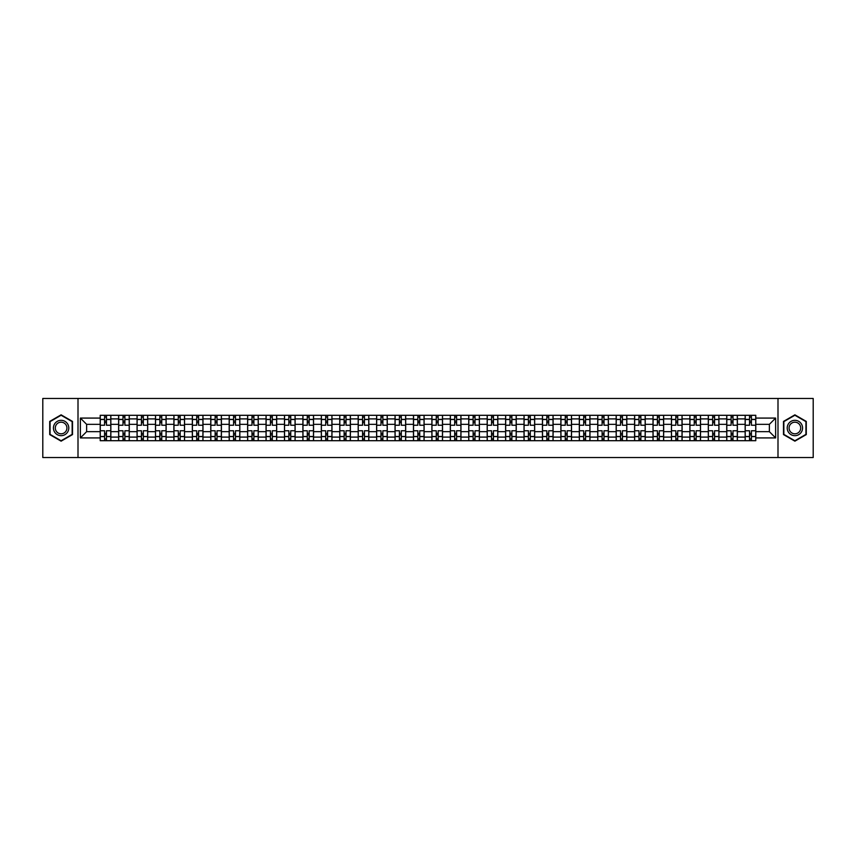 <?xml version="1.0" encoding="UTF-8"?>
<svg xmlns="http://www.w3.org/2000/svg" width="856" height="856" viewBox="0 0 856 856"><rect width="100%" height="100%" fill="white"/><g stroke="black" fill="none" stroke-linecap="round" stroke-linejoin="round"><path stroke-width="1.28" d="M777.997 457.532L813.2 457.532L813.2 398.468L42.8 398.468L42.8 457.532L777.997 457.532L777.997 398.468M118.631 440.701L118.631 418.905L110.841 418.905L110.841 440.701M110.841 418.905L110.841 415.299M118.631 418.905L118.631 415.299M129.267 415.299L129.267 440.701M137.067 440.701L137.067 415.299M147.692 415.299L147.692 440.701M155.492 440.701L155.492 415.299M166.118 415.299L166.118 440.701M173.918 440.701L173.918 415.299M184.543 415.299L184.543 440.701M192.343 440.701L192.343 415.299M202.979 415.299L202.979 440.701M210.769 440.701L210.769 415.299M221.404 415.299L221.404 440.701M229.194 440.701L229.194 415.299M239.83 415.299L239.83 440.701M247.63 440.701L247.63 415.299M258.255 415.299L258.255 440.701M266.055 440.701L266.055 415.299M276.681 415.299L276.681 440.701M284.481 440.701L284.481 415.299M295.106 415.299L295.106 440.701M302.906 440.701L302.906 415.299M313.542 415.299L313.542 440.701M321.332 440.701L321.332 415.299M331.968 415.299L331.968 440.701M339.757 440.701L339.757 415.299M350.393 415.299L350.393 440.701M358.193 440.701L358.193 415.299M368.818 415.299L368.818 440.701M376.619 440.701L376.619 415.299M387.244 415.299L387.244 440.701M395.044 440.701L395.044 415.299M405.68 415.299L405.68 440.701M413.469 440.701L413.469 415.299M424.105 415.299L424.105 440.701M431.895 440.701L431.895 415.299M442.531 415.299L442.531 440.701M450.32 440.701L450.32 415.299M460.956 415.299L460.956 440.701M468.756 440.701L468.756 415.299M479.381 415.299L479.381 440.701M487.182 440.701L487.182 415.299M497.807 415.299L497.807 440.701M505.607 440.701L505.607 415.299M516.243 415.299L516.243 440.701M524.033 440.701L524.033 415.299M534.668 415.299L534.668 440.701M542.458 440.701L542.458 415.299M553.094 415.299L553.094 440.701M560.894 440.701L560.894 415.299M571.519 415.299L571.519 440.701M579.319 440.701L579.319 415.299M589.945 415.299L589.945 440.701M597.745 440.701L597.745 415.299M608.37 415.299L608.37 440.701M616.17 440.701L616.17 415.299M626.806 415.299L626.806 440.701M634.596 440.701L634.596 415.299M645.231 415.299L645.231 440.701M653.021 440.701L653.021 415.299M663.657 415.299L663.657 440.701M671.457 440.701L671.457 415.299M682.082 415.299L682.082 440.701M689.883 440.701L689.883 415.299M700.508 415.299L700.508 440.701M708.308 440.701L708.308 415.299M718.933 415.299L718.933 440.701M726.733 440.701L726.733 415.299M737.369 415.299L737.369 440.701M745.159 440.701L745.159 415.299M745.159 431.659L737.369 431.659M726.733 431.659L718.933 431.659M708.308 431.659L700.508 431.659M689.883 431.659L682.082 431.659M671.457 431.659L663.657 431.659M653.021 431.659L645.231 431.659M634.596 431.659L626.806 431.659M616.17 431.659L608.37 431.659M597.745 431.659L589.945 431.659M579.319 431.659L571.519 431.659M560.894 431.659L553.094 431.659M542.458 431.659L534.668 431.659M524.033 431.659L516.243 431.659M505.607 431.659L497.807 431.659M487.182 431.659L479.381 431.659M468.756 431.659L460.956 431.659M450.32 431.659L442.531 431.659M431.895 431.659L424.105 431.659M413.469 431.659L405.68 431.659M395.044 431.659L387.244 431.659M376.619 431.659L368.818 431.659M358.193 431.659L350.393 431.659M339.757 431.659L331.968 431.659M321.332 431.659L313.542 431.659M302.906 431.659L295.106 431.659M284.481 431.659L276.681 431.659M266.055 431.659L258.255 431.659M247.63 431.659L239.83 431.659M229.194 431.659L221.404 431.659M210.769 431.659L202.979 431.659M192.343 431.659L184.543 431.659M173.918 431.659L166.118 431.659M155.492 431.659L147.692 431.659M137.067 431.659L129.267 431.659M118.631 431.659L110.841 431.659M745.159 424.341L737.369 424.341M726.733 424.341L718.933 424.341M708.308 424.341L700.508 424.341M689.883 424.341L682.082 424.341M671.457 424.341L663.657 424.341M653.021 424.341L645.231 424.341M634.596 424.341L626.806 424.341M616.17 424.341L608.37 424.341M597.745 424.341L589.945 424.341M579.319 424.341L571.519 424.341M560.894 424.341L553.094 424.341M542.458 424.341L534.668 424.341M524.033 424.341L516.243 424.341M505.607 424.341L497.807 424.341M487.182 424.341L479.381 424.341M468.756 424.341L460.956 424.341M450.32 424.341L442.531 424.341M431.895 424.341L424.105 424.341M413.469 424.341L405.68 424.341M395.044 424.341L387.244 424.341M376.619 424.341L368.818 424.341M358.193 424.341L350.393 424.341M339.757 424.341L331.968 424.341M321.332 424.341L313.542 424.341M302.906 424.341L295.106 424.341M284.481 424.341L276.681 424.341M266.055 424.341L258.255 424.341M247.63 424.341L239.83 424.341M229.194 424.341L221.404 424.341M210.769 424.341L202.979 424.341M192.343 424.341L184.543 424.341M173.918 424.341L166.118 424.341M155.492 424.341L147.692 424.341M137.067 424.341L129.267 424.341M118.631 424.341L110.841 424.341M86.627 431.659L100.206 431.659L100.206 424.341L86.627 424.341L86.627 431.659L80.368 437.919L80.368 418.081L100.206 418.081L100.206 424.341M755.795 424.341L755.795 431.659L769.373 431.659L769.373 424.341L755.795 424.341L755.795 415.299L100.206 415.299L100.206 418.081M755.795 418.081L775.632 418.081L775.632 437.919L755.795 437.919L755.795 431.659M100.206 431.659L100.206 440.701L755.795 440.701L755.795 437.919M100.206 437.919L80.368 437.919M78.003 457.532L78.003 398.468M72.503 421.42L61.108 414.839L49.712 421.42L49.712 434.581L61.108 441.161L72.503 434.581L72.503 421.42M806.288 421.42L794.892 414.839L783.497 421.42L783.497 434.581L794.892 441.161L806.288 434.581L806.288 421.42M106.465 438.925L104.582 438.925M104.582 417.075L106.465 417.075M124.89 438.925L123.007 438.925M123.007 417.075L124.89 417.075M143.327 438.925L141.433 438.925M141.433 417.075L143.327 417.075M161.752 438.925L159.858 438.925M159.858 417.075L161.752 417.075M180.177 438.925L178.283 438.925M178.283 417.075L180.177 417.075M198.603 438.925L196.72 438.925M196.72 417.075L198.603 417.075M217.028 438.925L215.145 438.925M215.145 417.075L217.028 417.075M235.464 438.925L233.57 438.925M233.57 417.075L235.464 417.075M253.89 438.925L251.996 438.925M251.996 417.075L253.89 417.075M272.315 438.925L270.421 438.925M270.421 417.075L272.315 417.075M290.74 438.925L288.846 438.925M288.846 417.075L290.74 417.075M309.166 438.925L307.283 438.925M307.283 417.075L309.166 417.075M327.591 438.925L325.708 438.925M325.708 417.075L327.591 417.075M346.027 438.925L344.133 438.925M344.133 417.075L346.027 417.075M364.453 438.925L362.559 438.925M362.559 417.075L364.453 417.075M382.878 438.925L380.984 438.925M380.984 417.075L382.878 417.075M401.304 438.925L399.41 438.925M399.41 417.075L401.304 417.075M419.729 438.925L417.846 438.925M417.846 417.075L419.729 417.075M438.154 438.925L436.271 438.925M436.271 417.075L438.154 417.075M456.59 438.925L454.697 438.925M454.697 417.075L456.59 417.075M475.016 438.925L473.122 438.925M473.122 417.075L475.016 417.075M493.441 438.925L491.547 438.925M491.547 417.075L493.441 417.075M511.867 438.925L509.973 438.925M509.973 417.075L511.867 417.075M530.292 438.925L528.409 438.925M528.409 417.075L530.292 417.075M548.717 438.925L546.834 438.925M546.834 417.075L548.717 417.075M567.154 438.925L565.26 438.925M565.26 417.075L567.154 417.075M585.579 438.925L583.685 438.925M583.685 417.075L585.579 417.075M604.004 438.925L602.11 438.925M602.11 417.075L604.004 417.075M622.43 438.925L620.536 438.925M620.536 417.075L622.43 417.075M640.855 438.925L638.972 438.925M638.972 417.075L640.855 417.075M659.28 438.925L657.397 438.925M657.397 417.075L659.28 417.075M677.717 438.925L675.823 438.925M675.823 417.075L677.717 417.075M696.142 438.925L694.248 438.925M694.248 417.075L696.142 417.075M714.567 438.925L712.673 438.925M712.673 417.075L714.567 417.075M732.993 438.925L731.11 438.925M731.11 417.075L732.993 417.075M751.418 438.925L749.535 438.925M749.535 417.075L751.418 417.075M80.368 418.081L86.627 424.341M769.373 431.659L775.632 437.919M769.373 424.341L775.632 418.081M110.777 440.701L110.777 425.229L106.465 425.229L106.465 415.299M104.582 415.299L104.582 425.229L100.27 425.229L100.27 415.299M110.777 425.229L110.777 415.299M100.27 440.701L100.27 430.771L104.582 430.771L104.582 440.701M106.465 440.701L106.465 430.771L110.777 430.771M104.582 422.629L106.465 422.629M100.27 430.771L100.27 425.229M106.465 433.371L104.582 433.371M106.465 439.16L104.582 439.16M104.582 434.912L106.465 434.912M106.465 421.088L104.582 421.088M104.582 416.84L106.465 416.84M54.463 431.841A7.683 7.683 0 0 0 64.949 434.645A7.683 7.683 0 0 0 67.763 424.159A7.683 7.683 0 0 0 57.266 421.355A7.683 7.683 0 0 0 54.463 431.841M56.079 430.91A5.81 5.81 0 0 0 64.018 433.029A5.81 5.81 0 0 0 66.147 425.09A5.81 5.81 0 0 0 58.197 422.971A5.81 5.81 0 0 0 56.079 430.91M61.108 415.246L72.15 421.623L72.15 434.377L61.108 440.754L50.065 434.377L50.065 421.623L61.108 415.246M788.237 431.841A7.683 7.683 0 0 0 798.734 434.645A7.683 7.683 0 0 0 801.537 424.159A7.683 7.683 0 0 0 791.051 421.355A7.683 7.683 0 0 0 788.237 431.841M789.853 430.91A5.81 5.81 0 0 0 797.803 433.029A5.81 5.81 0 0 0 799.921 425.09A5.81 5.81 0 0 0 791.982 422.971A5.81 5.81 0 0 0 789.853 430.91M794.892 415.246L805.935 421.623L805.935 434.377L794.892 440.754L783.85 434.377L783.85 421.623L794.892 415.246M129.203 440.701L129.203 425.229L124.89 425.229L124.89 415.299M123.007 415.299L123.007 425.229L118.695 425.229L118.695 415.299M129.203 425.229L129.203 415.299M118.695 440.701L118.695 430.771L123.007 430.771L123.007 440.701M124.89 440.701L124.89 430.771L129.203 430.771M123.007 422.629L124.89 422.629M118.695 430.771L118.695 425.229M124.89 433.371L123.007 433.371M124.89 439.16L123.007 439.16M123.007 434.912L124.89 434.912M124.89 421.088L123.007 421.088M123.007 416.84L124.89 416.84M147.639 440.701L147.639 425.229L143.327 425.229L143.327 415.299M141.433 415.299L141.433 425.229L137.121 425.229L137.121 415.299M147.639 425.229L147.639 415.299M137.121 440.701L137.121 430.771L141.433 430.771L141.433 440.701M143.327 440.701L143.327 430.771L147.639 430.771M141.433 422.629L143.327 422.629M137.121 430.771L137.121 425.229M143.327 433.371L141.433 433.371M143.327 439.16L141.433 439.16M141.433 434.912L143.327 434.912M143.327 421.088L141.433 421.088M141.433 416.84L143.327 416.84M166.064 440.701L166.064 425.229L161.752 425.229L161.752 415.299M159.858 415.299L159.858 425.229L155.546 425.229L155.546 415.299M166.064 425.229L166.064 415.299M155.546 440.701L155.546 430.771L159.858 430.771L159.858 440.701M161.752 440.701L161.752 430.771L166.064 430.771M159.858 422.629L161.752 422.629M155.546 430.771L155.546 425.229M161.752 433.371L159.858 433.371M161.752 439.16L159.858 439.16M159.858 434.912L161.752 434.912M161.752 421.088L159.858 421.088M159.858 416.84L161.752 416.84M184.489 440.701L184.489 425.229L180.177 425.229L180.177 415.299M178.283 415.299L178.283 425.229L173.971 425.229L173.971 415.299M184.489 425.229L184.489 415.299M173.971 440.701L173.971 430.771L178.283 430.771L178.283 440.701M180.177 440.701L180.177 430.771L184.489 430.771M178.283 422.629L180.177 422.629M173.971 430.771L173.971 425.229M180.177 433.371L178.283 433.371M180.177 439.16L178.283 439.16M178.283 434.912L180.177 434.912M180.177 421.088L178.283 421.088M178.283 416.84L180.177 416.84M202.915 440.701L202.915 425.229L198.603 425.229L198.603 415.299M196.72 415.299L196.72 425.229L192.407 425.229L192.407 415.299M202.915 425.229L202.915 415.299M192.407 440.701L192.407 430.771L196.72 430.771L196.72 440.701M198.603 440.701L198.603 430.771L202.915 430.771M196.72 422.629L198.603 422.629M192.407 430.771L192.407 425.229M198.603 433.371L196.72 433.371M198.603 439.16L196.72 439.16M196.72 434.912L198.603 434.912M198.603 421.088L196.72 421.088M196.72 416.84L198.603 416.84M221.34 440.701L221.34 425.229L217.028 425.229L217.028 415.299M215.145 415.299L215.145 425.229L210.833 425.229L210.833 415.299M221.34 425.229L221.34 415.299M210.833 440.701L210.833 430.771L215.145 430.771L215.145 440.701M217.028 440.701L217.028 430.771L221.34 430.771M215.145 422.629L217.028 422.629M210.833 430.771L210.833 425.229M217.028 433.371L215.145 433.371M217.028 439.16L215.145 439.16M215.145 434.912L217.028 434.912M217.028 421.088L215.145 421.088M215.145 416.84L217.028 416.84M239.766 440.701L239.766 425.229L235.464 425.229L235.464 415.299M233.57 415.299L233.57 425.229L229.258 425.229L229.258 415.299M239.766 425.229L239.766 415.299M229.258 440.701L229.258 430.771L233.57 430.771L233.57 440.701M235.464 440.701L235.464 430.771L239.766 430.771M233.57 422.629L235.464 422.629M229.258 430.771L229.258 425.229M235.464 433.371L233.57 433.371M235.464 439.16L233.57 439.16M233.57 434.912L235.464 434.912M235.464 421.088L233.57 421.088M233.57 416.84L235.464 416.84M258.202 440.701L258.202 425.229L253.89 425.229L253.89 415.299M251.996 415.299L251.996 425.229L247.684 425.229L247.684 415.299M258.202 425.229L258.202 415.299M247.684 440.701L247.684 430.771L251.996 430.771L251.996 440.701M253.89 440.701L253.89 430.771L258.202 430.771M251.996 422.629L253.89 422.629M247.684 430.771L247.684 425.229M253.89 433.371L251.996 433.371M253.89 439.16L251.996 439.16M251.996 434.912L253.89 434.912M253.89 421.088L251.996 421.088M251.996 416.84L253.89 416.84M276.627 440.701L276.627 425.229L272.315 425.229L272.315 415.299M270.421 415.299L270.421 425.229L266.109 425.229L266.109 415.299M276.627 425.229L276.627 415.299M266.109 440.701L266.109 430.771L270.421 430.771L270.421 440.701M272.315 440.701L272.315 430.771L276.627 430.771M270.421 422.629L272.315 422.629M266.109 430.771L266.109 425.229M272.315 433.371L270.421 433.371M272.315 439.16L270.421 439.16M270.421 434.912L272.315 434.912M272.315 421.088L270.421 421.088M270.421 416.84L272.315 416.84M295.053 440.701L295.053 425.229L290.74 425.229L290.74 415.299M288.846 415.299L288.846 425.229L284.534 425.229L284.534 415.299M295.053 425.229L295.053 415.299M284.534 440.701L284.534 430.771L288.846 430.771L288.846 440.701M290.74 440.701L290.74 430.771L295.053 430.771M288.846 422.629L290.74 422.629M284.534 430.771L284.534 425.229M290.74 433.371L288.846 433.371M290.74 439.16L288.846 439.16M288.846 434.912L290.74 434.912M290.74 421.088L288.846 421.088M288.846 416.84L290.74 416.84M313.478 440.701L313.478 425.229L309.166 425.229L309.166 415.299M307.283 415.299L307.283 425.229L302.971 425.229L302.971 415.299M313.478 425.229L313.478 415.299M302.971 440.701L302.971 430.771L307.283 430.771L307.283 440.701M309.166 440.701L309.166 430.771L313.478 430.771M307.283 422.629L309.166 422.629M302.971 430.771L302.971 425.229M309.166 433.371L307.283 433.371M309.166 439.16L307.283 439.16M307.283 434.912L309.166 434.912M309.166 421.088L307.283 421.088M307.283 416.84L309.166 416.84M331.903 440.701L331.903 425.229L327.591 425.229L327.591 415.299M325.708 415.299L325.708 425.229L321.396 425.229L321.396 415.299M331.903 425.229L331.903 415.299M321.396 440.701L321.396 430.771L325.708 430.771L325.708 440.701M327.591 440.701L327.591 430.771L331.903 430.771M325.708 422.629L327.591 422.629M321.396 430.771L321.396 425.229M327.591 433.371L325.708 433.371M327.591 439.16L325.708 439.16M325.708 434.912L327.591 434.912M327.591 421.088L325.708 421.088M325.708 416.84L327.591 416.84M350.329 440.701L350.329 425.229L346.027 425.229L346.027 415.299M344.133 415.299L344.133 425.229L339.821 425.229L339.821 415.299M350.329 425.229L350.329 415.299M339.821 440.701L339.821 430.771L344.133 430.771L344.133 440.701M346.027 440.701L346.027 430.771L350.329 430.771M344.133 422.629L346.027 422.629M339.821 430.771L339.821 425.229M346.027 433.371L344.133 433.371M346.027 439.16L344.133 439.16M344.133 434.912L346.027 434.912M346.027 421.088L344.133 421.088M344.133 416.84L346.027 416.84M368.765 440.701L368.765 425.229L364.453 425.229L364.453 415.299M362.559 415.299L362.559 425.229L358.247 425.229L358.247 415.299M368.765 425.229L368.765 415.299M358.247 440.701L358.247 430.771L362.559 430.771L362.559 440.701M364.453 440.701L364.453 430.771L368.765 430.771M362.559 422.629L364.453 422.629M358.247 430.771L358.247 425.229M364.453 433.371L362.559 433.371M364.453 439.16L362.559 439.16M362.559 434.912L364.453 434.912M364.453 421.088L362.559 421.088M362.559 416.84L364.453 416.84M387.19 440.701L387.19 425.229L382.878 425.229L382.878 415.299M380.984 415.299L380.984 425.229L376.672 425.229L376.672 415.299M387.19 425.229L387.19 415.299M376.672 440.701L376.672 430.771L380.984 430.771L380.984 440.701M382.878 440.701L382.878 430.771L387.19 430.771M380.984 422.629L382.878 422.629M376.672 430.771L376.672 425.229M382.878 433.371L380.984 433.371M382.878 439.16L380.984 439.16M380.984 434.912L382.878 434.912M382.878 421.088L380.984 421.088M380.984 416.84L382.878 416.84M405.616 440.701L405.616 425.229L401.304 425.229L401.304 415.299M399.41 415.299L399.41 425.229L395.098 425.229L395.098 415.299M405.616 425.229L405.616 415.299M395.098 440.701L395.098 430.771L399.41 430.771L399.41 440.701M401.304 440.701L401.304 430.771L405.616 430.771M399.41 422.629L401.304 422.629M395.098 430.771L395.098 425.229M401.304 433.371L399.41 433.371M401.304 439.16L399.41 439.16M399.41 434.912L401.304 434.912M401.304 421.088L399.41 421.088M399.41 416.84L401.304 416.84M424.041 440.701L424.041 425.229L419.729 425.229L419.729 415.299M417.846 415.299L417.846 425.229L413.534 425.229L413.534 415.299M424.041 425.229L424.041 415.299M413.534 440.701L413.534 430.771L417.846 430.771L417.846 440.701M419.729 440.701L419.729 430.771L424.041 430.771M417.846 422.629L419.729 422.629M413.534 430.771L413.534 425.229M419.729 433.371L417.846 433.371M419.729 439.16L417.846 439.16M417.846 434.912L419.729 434.912M419.729 421.088L417.846 421.088M417.846 416.84L419.729 416.84M442.466 440.701L442.466 425.229L438.154 425.229L438.154 415.299M436.271 415.299L436.271 425.229L431.959 425.229L431.959 415.299M442.466 425.229L442.466 415.299M431.959 440.701L431.959 430.771L436.271 430.771L436.271 440.701M438.154 440.701L438.154 430.771L442.466 430.771M436.271 422.629L438.154 422.629M431.959 430.771L431.959 425.229M438.154 433.371L436.271 433.371M438.154 439.16L436.271 439.16M436.271 434.912L438.154 434.912M438.154 421.088L436.271 421.088M436.271 416.84L438.154 416.84M460.903 440.701L460.903 425.229L456.59 425.229L456.59 415.299M454.697 415.299L454.697 425.229L450.384 425.229L450.384 415.299M460.903 425.229L460.903 415.299M450.384 440.701L450.384 430.771L454.697 430.771L454.697 440.701M456.59 440.701L456.59 430.771L460.903 430.771M454.697 422.629L456.59 422.629M450.384 430.771L450.384 425.229M456.59 433.371L454.697 433.371M456.59 439.16L454.697 439.16M454.697 434.912L456.59 434.912M456.59 421.088L454.697 421.088M454.697 416.84L456.59 416.84M479.328 440.701L479.328 425.229L475.016 425.229L475.016 415.299M473.122 415.299L473.122 425.229L468.81 425.229L468.81 415.299M479.328 425.229L479.328 415.299M468.81 440.701L468.81 430.771L473.122 430.771L473.122 440.701M475.016 440.701L475.016 430.771L479.328 430.771M473.122 422.629L475.016 422.629M468.81 430.771L468.81 425.229M475.016 433.371L473.122 433.371M475.016 439.16L473.122 439.16M473.122 434.912L475.016 434.912M475.016 421.088L473.122 421.088M473.122 416.84L475.016 416.84M497.753 440.701L497.753 425.229L493.441 425.229L493.441 415.299M491.547 415.299L491.547 425.229L487.235 425.229L487.235 415.299M497.753 425.229L497.753 415.299M487.235 440.701L487.235 430.771L491.547 430.771L491.547 440.701M493.441 440.701L493.441 430.771L497.753 430.771M491.547 422.629L493.441 422.629M487.235 430.771L487.235 425.229M493.441 433.371L491.547 433.371M493.441 439.16L491.547 439.16M491.547 434.912L493.441 434.912M493.441 421.088L491.547 421.088M491.547 416.84L493.441 416.84M516.179 440.701L516.179 425.229L511.867 425.229L511.867 415.299M509.973 415.299L509.973 425.229L505.671 425.229L505.671 415.299M516.179 425.229L516.179 415.299M505.671 440.701L505.671 430.771L509.973 430.771L509.973 440.701M511.867 440.701L511.867 430.771L516.179 430.771M509.973 422.629L511.867 422.629M505.671 430.771L505.671 425.229M511.867 433.371L509.973 433.371M511.867 439.16L509.973 439.16M509.973 434.912L511.867 434.912M511.867 421.088L509.973 421.088M509.973 416.84L511.867 416.84M534.604 440.701L534.604 425.229L530.292 425.229L530.292 415.299M528.409 415.299L528.409 425.229L524.097 425.229L524.097 415.299M534.604 425.229L534.604 415.299M524.097 440.701L524.097 430.771L528.409 430.771L528.409 440.701M530.292 440.701L530.292 430.771L534.604 430.771M528.409 422.629L530.292 422.629M524.097 430.771L524.097 425.229M530.292 433.371L528.409 433.371M530.292 439.16L528.409 439.16M528.409 434.912L530.292 434.912M530.292 421.088L528.409 421.088M528.409 416.84L530.292 416.84M553.03 440.701L553.03 425.229L548.717 425.229L548.717 415.299M546.834 415.299L546.834 425.229L542.522 425.229L542.522 415.299M553.03 425.229L553.03 415.299M542.522 440.701L542.522 430.771L546.834 430.771L546.834 440.701M548.717 440.701L548.717 430.771L553.03 430.771M546.834 422.629L548.717 422.629M542.522 430.771L542.522 425.229M548.717 433.371L546.834 433.371M548.717 439.16L546.834 439.16M546.834 434.912L548.717 434.912M548.717 421.088L546.834 421.088M546.834 416.84L548.717 416.84M571.466 440.701L571.466 425.229L567.154 425.229L567.154 415.299M565.26 415.299L565.26 425.229L560.947 425.229L560.947 415.299M571.466 425.229L571.466 415.299M560.947 440.701L560.947 430.771L565.26 430.771L565.26 440.701M567.154 440.701L567.154 430.771L571.466 430.771M565.26 422.629L567.154 422.629M560.947 430.771L560.947 425.229M567.154 433.371L565.26 433.371M567.154 439.16L565.26 439.16M565.26 434.912L567.154 434.912M567.154 421.088L565.26 421.088M565.26 416.84L567.154 416.84M589.891 440.701L589.891 425.229L585.579 425.229L585.579 415.299M583.685 415.299L583.685 425.229L579.373 425.229L579.373 415.299M589.891 425.229L589.891 415.299M579.373 440.701L579.373 430.771L583.685 430.771L583.685 440.701M585.579 440.701L585.579 430.771L589.891 430.771M583.685 422.629L585.579 422.629M579.373 430.771L579.373 425.229M585.579 433.371L583.685 433.371M585.579 439.16L583.685 439.16M583.685 434.912L585.579 434.912M585.579 421.088L583.685 421.088M583.685 416.84L585.579 416.84M608.316 440.701L608.316 425.229L604.004 425.229L604.004 415.299M602.11 415.299L602.11 425.229L597.798 425.229L597.798 415.299M608.316 425.229L608.316 415.299M597.798 440.701L597.798 430.771L602.11 430.771L602.11 440.701M604.004 440.701L604.004 430.771L608.316 430.771M602.11 422.629L604.004 422.629M597.798 430.771L597.798 425.229M604.004 433.371L602.11 433.371M604.004 439.16L602.11 439.16M602.11 434.912L604.004 434.912M604.004 421.088L602.11 421.088M602.11 416.84L604.004 416.84M626.742 440.701L626.742 425.229L622.43 425.229L622.43 415.299M620.536 415.299L620.536 425.229L616.234 425.229L616.234 415.299M626.742 425.229L626.742 415.299M616.234 440.701L616.234 430.771L620.536 430.771L620.536 440.701M622.43 440.701L622.43 430.771L626.742 430.771M620.536 422.629L622.43 422.629M616.234 430.771L616.234 425.229M622.43 433.371L620.536 433.371M622.43 439.16L620.536 439.16M620.536 434.912L622.43 434.912M622.43 421.088L620.536 421.088M620.536 416.84L622.43 416.84M645.167 440.701L645.167 425.229L640.855 425.229L640.855 415.299M638.972 415.299L638.972 425.229L634.66 425.229L634.66 415.299M645.167 425.229L645.167 415.299M634.66 440.701L634.66 430.771L638.972 430.771L638.972 440.701M640.855 440.701L640.855 430.771L645.167 430.771M638.972 422.629L640.855 422.629M634.66 430.771L634.66 425.229M640.855 433.371L638.972 433.371M640.855 439.16L638.972 439.16M638.972 434.912L640.855 434.912M640.855 421.088L638.972 421.088M638.972 416.84L640.855 416.84M663.593 440.701L663.593 425.229L659.28 425.229L659.28 415.299M657.397 415.299L657.397 425.229L653.085 425.229L653.085 415.299M663.593 425.229L663.593 415.299M653.085 440.701L653.085 430.771L657.397 430.771L657.397 440.701M659.28 440.701L659.28 430.771L663.593 430.771M657.397 422.629L659.28 422.629M653.085 430.771L653.085 425.229M659.28 433.371L657.397 433.371M659.28 439.16L657.397 439.16M657.397 434.912L659.28 434.912M659.28 421.088L657.397 421.088M657.397 416.84L659.28 416.84M682.029 440.701L682.029 425.229L677.717 425.229L677.717 415.299M675.823 415.299L675.823 425.229L671.511 425.229L671.511 415.299M682.029 425.229L682.029 415.299M671.511 440.701L671.511 430.771L675.823 430.771L675.823 440.701M677.717 440.701L677.717 430.771L682.029 430.771M675.823 422.629L677.717 422.629M671.511 430.771L671.511 425.229M677.717 433.371L675.823 433.371M677.717 439.16L675.823 439.16M675.823 434.912L677.717 434.912M677.717 421.088L675.823 421.088M675.823 416.84L677.717 416.84M700.454 440.701L700.454 425.229L696.142 425.229L696.142 415.299M694.248 415.299L694.248 425.229L689.936 425.229L689.936 415.299M700.454 425.229L700.454 415.299M689.936 440.701L689.936 430.771L694.248 430.771L694.248 440.701M696.142 440.701L696.142 430.771L700.454 430.771M694.248 422.629L696.142 422.629M689.936 430.771L689.936 425.229M696.142 433.371L694.248 433.371M696.142 439.16L694.248 439.16M694.248 434.912L696.142 434.912M696.142 421.088L694.248 421.088M694.248 416.84L696.142 416.84M718.88 440.701L718.88 425.229L714.567 425.229L714.567 415.299M712.673 415.299L712.673 425.229L708.361 425.229L708.361 415.299M718.88 425.229L718.88 415.299M708.361 440.701L708.361 430.771L712.673 430.771L712.673 440.701M714.567 440.701L714.567 430.771L718.88 430.771M712.673 422.629L714.567 422.629M708.361 430.771L708.361 425.229M714.567 433.371L712.673 433.371M714.567 439.16L712.673 439.16M712.673 434.912L714.567 434.912M714.567 421.088L712.673 421.088M712.673 416.84L714.567 416.84M737.305 440.701L737.305 425.229L732.993 425.229L732.993 415.299M731.11 415.299L731.11 425.229L726.798 425.229L726.798 415.299M737.305 425.229L737.305 415.299M726.798 440.701L726.798 430.771L731.11 430.771L731.11 440.701M732.993 440.701L732.993 430.771L737.305 430.771M731.11 422.629L732.993 422.629M726.798 430.771L726.798 425.229M732.993 433.371L731.11 433.371M732.993 439.16L731.11 439.16M731.11 434.912L732.993 434.912M732.993 421.088L731.11 421.088M731.11 416.84L732.993 416.84M755.73 440.701L755.73 425.229L751.418 425.229L751.418 415.299M749.535 415.299L749.535 425.229L745.223 425.229L745.223 415.299M755.73 425.229L755.73 415.299M745.223 440.701L745.223 430.771L749.535 430.771L749.535 440.701M751.418 440.701L751.418 430.771L755.73 430.771M749.535 422.629L751.418 422.629M745.223 430.771L745.223 425.229M751.418 433.371L749.535 433.371M751.418 439.16L749.535 439.16M749.535 434.912L751.418 434.912M751.418 421.088L749.535 421.088M749.535 416.84L751.418 416.84M726.733 418.905L718.933 418.905M708.308 418.905L700.508 418.905M689.883 418.905L682.082 418.905M671.457 418.905L663.657 418.905M653.021 418.905L645.231 418.905M634.596 418.905L626.806 418.905M616.17 418.905L608.37 418.905M597.745 418.905L589.945 418.905M579.319 418.905L571.519 418.905M560.894 418.905L553.094 418.905M542.458 418.905L534.668 418.905M524.033 418.905L516.243 418.905M505.607 418.905L497.807 418.905M487.182 418.905L479.381 418.905M468.756 418.905L460.956 418.905M450.32 418.905L442.531 418.905M431.895 418.905L424.105 418.905M413.469 418.905L405.68 418.905M395.044 418.905L387.244 418.905M376.619 418.905L368.818 418.905M358.193 418.905L350.393 418.905M339.757 418.905L331.968 418.905M321.332 418.905L313.542 418.905M302.906 418.905L295.106 418.905M284.481 418.905L276.681 418.905M266.055 418.905L258.255 418.905M247.63 418.905L239.83 418.905M229.194 418.905L221.404 418.905M210.769 418.905L202.979 418.905M192.343 418.905L184.543 418.905M173.918 418.905L166.118 418.905M155.492 418.905L147.692 418.905M137.067 418.905L129.267 418.905M745.159 418.905L737.369 418.905M726.733 437.095L718.933 437.095M708.308 437.095L700.508 437.095M689.883 437.095L682.082 437.095M671.457 437.095L663.657 437.095M653.021 437.095L645.231 437.095M634.596 437.095L626.806 437.095M616.17 437.095L608.37 437.095M597.745 437.095L589.945 437.095M579.319 437.095L571.519 437.095M560.894 437.095L553.094 437.095M542.458 437.095L534.668 437.095M524.033 437.095L516.243 437.095M505.607 437.095L497.807 437.095M487.182 437.095L479.381 437.095M468.756 437.095L460.956 437.095M450.32 437.095L442.531 437.095M431.895 437.095L424.105 437.095M413.469 437.095L405.68 437.095M395.044 437.095L387.244 437.095M376.619 437.095L368.818 437.095M358.193 437.095L350.393 437.095M339.757 437.095L331.968 437.095M321.332 437.095L313.542 437.095M302.906 437.095L295.106 437.095M284.481 437.095L276.681 437.095M266.055 437.095L258.255 437.095M247.63 437.095L239.83 437.095M229.194 437.095L221.404 437.095M210.769 437.095L202.979 437.095M192.343 437.095L184.543 437.095M173.918 437.095L166.118 437.095M155.492 437.095L147.692 437.095M137.067 437.095L129.267 437.095M118.631 437.095L110.841 437.095M745.159 437.095L737.369 437.095M110.777 419.376L106.465 419.376M104.582 419.376L100.27 419.376M104.582 419.536L100.27 419.536M104.582 436.464L100.27 436.464M104.582 436.624L100.27 436.624M110.777 436.624L106.465 436.624M110.777 419.536L106.465 419.536M110.777 436.464L106.465 436.464M129.203 419.376L124.89 419.376M123.007 419.376L118.695 419.376M123.007 419.536L118.695 419.536M123.007 436.464L118.695 436.464M123.007 436.624L118.695 436.624M129.203 436.624L124.89 436.624M129.203 419.536L124.89 419.536M129.203 436.464L124.89 436.464M147.639 419.376L143.327 419.376M141.433 419.376L137.121 419.376M141.433 419.536L137.121 419.536M141.433 436.464L137.121 436.464M141.433 436.624L137.121 436.624M147.639 436.624L143.327 436.624M147.639 419.536L143.327 419.536M147.639 436.464L143.327 436.464M166.064 419.376L161.752 419.376M159.858 419.376L155.546 419.376M159.858 419.536L155.546 419.536M159.858 436.464L155.546 436.464M159.858 436.624L155.546 436.624M166.064 436.624L161.752 436.624M166.064 419.536L161.752 419.536M166.064 436.464L161.752 436.464M184.489 419.376L180.177 419.376M178.283 419.376L173.971 419.376M178.283 419.536L173.971 419.536M178.283 436.464L173.971 436.464M178.283 436.624L173.971 436.624M184.489 436.624L180.177 436.624M184.489 419.536L180.177 419.536M184.489 436.464L180.177 436.464M202.915 419.376L198.603 419.376M196.72 419.376L192.407 419.376M196.72 419.536L192.407 419.536M196.72 436.464L192.407 436.464M196.72 436.624L192.407 436.624M202.915 436.624L198.603 436.624M202.915 419.536L198.603 419.536M202.915 436.464L198.603 436.464M221.34 419.376L217.028 419.376M215.145 419.376L210.833 419.376M215.145 419.536L210.833 419.536M215.145 436.464L210.833 436.464M215.145 436.624L210.833 436.624M221.34 436.624L217.028 436.624M221.34 419.536L217.028 419.536M221.34 436.464L217.028 436.464M239.766 419.376L235.464 419.376M233.57 419.376L229.258 419.376M233.57 419.536L229.258 419.536M233.57 436.464L229.258 436.464M233.57 436.624L229.258 436.624M239.766 436.624L235.464 436.624M239.766 419.536L235.464 419.536M239.766 436.464L235.464 436.464M258.202 419.376L253.89 419.376M251.996 419.376L247.684 419.376M251.996 419.536L247.684 419.536M251.996 436.464L247.684 436.464M251.996 436.624L247.684 436.624M258.202 436.624L253.89 436.624M258.202 419.536L253.89 419.536M258.202 436.464L253.89 436.464M276.627 419.376L272.315 419.376M270.421 419.376L266.109 419.376M270.421 419.536L266.109 419.536M270.421 436.464L266.109 436.464M270.421 436.624L266.109 436.624M276.627 436.624L272.315 436.624M276.627 419.536L272.315 419.536M276.627 436.464L272.315 436.464M295.053 419.376L290.74 419.376M288.846 419.376L284.534 419.376M288.846 419.536L284.534 419.536M288.846 436.464L284.534 436.464M288.846 436.624L284.534 436.624M295.053 436.624L290.74 436.624M295.053 419.536L290.74 419.536M295.053 436.464L290.74 436.464M313.478 419.376L309.166 419.376M307.283 419.376L302.971 419.376M307.283 419.536L302.971 419.536M307.283 436.464L302.971 436.464M307.283 436.624L302.971 436.624M313.478 436.624L309.166 436.624M313.478 419.536L309.166 419.536M313.478 436.464L309.166 436.464M331.903 419.376L327.591 419.376M325.708 419.376L321.396 419.376M325.708 419.536L321.396 419.536M325.708 436.464L321.396 436.464M325.708 436.624L321.396 436.624M331.903 436.624L327.591 436.624M331.903 419.536L327.591 419.536M331.903 436.464L327.591 436.464M350.329 419.376L346.027 419.376M344.133 419.376L339.821 419.376M344.133 419.536L339.821 419.536M344.133 436.464L339.821 436.464M344.133 436.624L339.821 436.624M350.329 436.624L346.027 436.624M350.329 419.536L346.027 419.536M350.329 436.464L346.027 436.464M368.765 419.376L364.453 419.376M362.559 419.376L358.247 419.376M362.559 419.536L358.247 419.536M362.559 436.464L358.247 436.464M362.559 436.624L358.247 436.624M368.765 436.624L364.453 436.624M368.765 419.536L364.453 419.536M368.765 436.464L364.453 436.464M387.19 419.376L382.878 419.376M380.984 419.376L376.672 419.376M380.984 419.536L376.672 419.536M380.984 436.464L376.672 436.464M380.984 436.624L376.672 436.624M387.19 436.624L382.878 436.624M387.19 419.536L382.878 419.536M387.19 436.464L382.878 436.464M405.616 419.376L401.304 419.376M399.41 419.376L395.098 419.376M399.41 419.536L395.098 419.536M399.41 436.464L395.098 436.464M399.41 436.624L395.098 436.624M405.616 436.624L401.304 436.624M405.616 419.536L401.304 419.536M405.616 436.464L401.304 436.464M424.041 419.376L419.729 419.376M417.846 419.376L413.534 419.376M417.846 419.536L413.534 419.536M417.846 436.464L413.534 436.464M417.846 436.624L413.534 436.624M424.041 436.624L419.729 436.624M424.041 419.536L419.729 419.536M424.041 436.464L419.729 436.464M442.466 419.376L438.154 419.376M436.271 419.376L431.959 419.376M436.271 419.536L431.959 419.536M436.271 436.464L431.959 436.464M436.271 436.624L431.959 436.624M442.466 436.624L438.154 436.624M442.466 419.536L438.154 419.536M442.466 436.464L438.154 436.464M460.903 419.376L456.59 419.376M454.697 419.376L450.384 419.376M454.697 419.536L450.384 419.536M454.697 436.464L450.384 436.464M454.697 436.624L450.384 436.624M460.903 436.624L456.59 436.624M460.903 419.536L456.59 419.536M460.903 436.464L456.59 436.464M479.328 419.376L475.016 419.376M473.122 419.376L468.81 419.376M473.122 419.536L468.81 419.536M473.122 436.464L468.81 436.464M473.122 436.624L468.81 436.624M479.328 436.624L475.016 436.624M479.328 419.536L475.016 419.536M479.328 436.464L475.016 436.464M497.753 419.376L493.441 419.376M491.547 419.376L487.235 419.376M491.547 419.536L487.235 419.536M491.547 436.464L487.235 436.464M491.547 436.624L487.235 436.624M497.753 436.624L493.441 436.624M497.753 419.536L493.441 419.536M497.753 436.464L493.441 436.464M516.179 419.376L511.867 419.376M509.973 419.376L505.671 419.376M509.973 419.536L505.671 419.536M509.973 436.464L505.671 436.464M509.973 436.624L505.671 436.624M516.179 436.624L511.867 436.624M516.179 419.536L511.867 419.536M516.179 436.464L511.867 436.464M534.604 419.376L530.292 419.376M528.409 419.376L524.097 419.376M528.409 419.536L524.097 419.536M528.409 436.464L524.097 436.464M528.409 436.624L524.097 436.624M534.604 436.624L530.292 436.624M534.604 419.536L530.292 419.536M534.604 436.464L530.292 436.464M553.03 419.376L548.717 419.376M546.834 419.376L542.522 419.376M546.834 419.536L542.522 419.536M546.834 436.464L542.522 436.464M546.834 436.624L542.522 436.624M553.03 436.624L548.717 436.624M553.03 419.536L548.717 419.536M553.03 436.464L548.717 436.464M571.466 419.376L567.154 419.376M565.26 419.376L560.947 419.376M565.26 419.536L560.947 419.536M565.26 436.464L560.947 436.464M565.26 436.624L560.947 436.624M571.466 436.624L567.154 436.624M571.466 419.536L567.154 419.536M571.466 436.464L567.154 436.464M589.891 419.376L585.579 419.376M583.685 419.376L579.373 419.376M583.685 419.536L579.373 419.536M583.685 436.464L579.373 436.464M583.685 436.624L579.373 436.624M589.891 436.624L585.579 436.624M589.891 419.536L585.579 419.536M589.891 436.464L585.579 436.464M608.316 419.376L604.004 419.376M602.11 419.376L597.798 419.376M602.11 419.536L597.798 419.536M602.11 436.464L597.798 436.464M602.11 436.624L597.798 436.624M608.316 436.624L604.004 436.624M608.316 419.536L604.004 419.536M608.316 436.464L604.004 436.464M626.742 419.376L622.43 419.376M620.536 419.376L616.234 419.376M620.536 419.536L616.234 419.536M620.536 436.464L616.234 436.464M620.536 436.624L616.234 436.624M626.742 436.624L622.43 436.624M626.742 419.536L622.43 419.536M626.742 436.464L622.43 436.464M645.167 419.376L640.855 419.376M638.972 419.376L634.66 419.376M638.972 419.536L634.66 419.536M638.972 436.464L634.66 436.464M638.972 436.624L634.66 436.624M645.167 436.624L640.855 436.624M645.167 419.536L640.855 419.536M645.167 436.464L640.855 436.464M663.593 419.376L659.28 419.376M657.397 419.376L653.085 419.376M657.397 419.536L653.085 419.536M657.397 436.464L653.085 436.464M657.397 436.624L653.085 436.624M663.593 436.624L659.28 436.624M663.593 419.536L659.28 419.536M663.593 436.464L659.28 436.464M682.029 419.376L677.717 419.376M675.823 419.376L671.511 419.376M675.823 419.536L671.511 419.536M675.823 436.464L671.511 436.464M675.823 436.624L671.511 436.624M682.029 436.624L677.717 436.624M682.029 419.536L677.717 419.536M682.029 436.464L677.717 436.464M700.454 419.376L696.142 419.376M694.248 419.376L689.936 419.376M694.248 419.536L689.936 419.536M694.248 436.464L689.936 436.464M694.248 436.624L689.936 436.624M700.454 436.624L696.142 436.624M700.454 419.536L696.142 419.536M700.454 436.464L696.142 436.464M718.88 419.376L714.567 419.376M712.673 419.376L708.361 419.376M712.673 419.536L708.361 419.536M712.673 436.464L708.361 436.464M712.673 436.624L708.361 436.624M718.88 436.624L714.567 436.624M718.88 419.536L714.567 419.536M718.88 436.464L714.567 436.464M737.305 419.376L732.993 419.376M731.11 419.376L726.798 419.376M731.11 419.536L726.798 419.536M731.11 436.464L726.798 436.464M731.11 436.624L726.798 436.624M737.305 436.624L732.993 436.624M737.305 419.536L732.993 419.536M737.305 436.464L732.993 436.464M755.73 419.376L751.418 419.376M749.535 419.376L745.223 419.376M749.535 419.536L745.223 419.536M749.535 436.464L745.223 436.464M749.535 436.624L745.223 436.624M755.73 436.624L751.418 436.624M755.73 419.536L751.418 419.536M755.73 436.464L751.418 436.464"/></g></svg>

